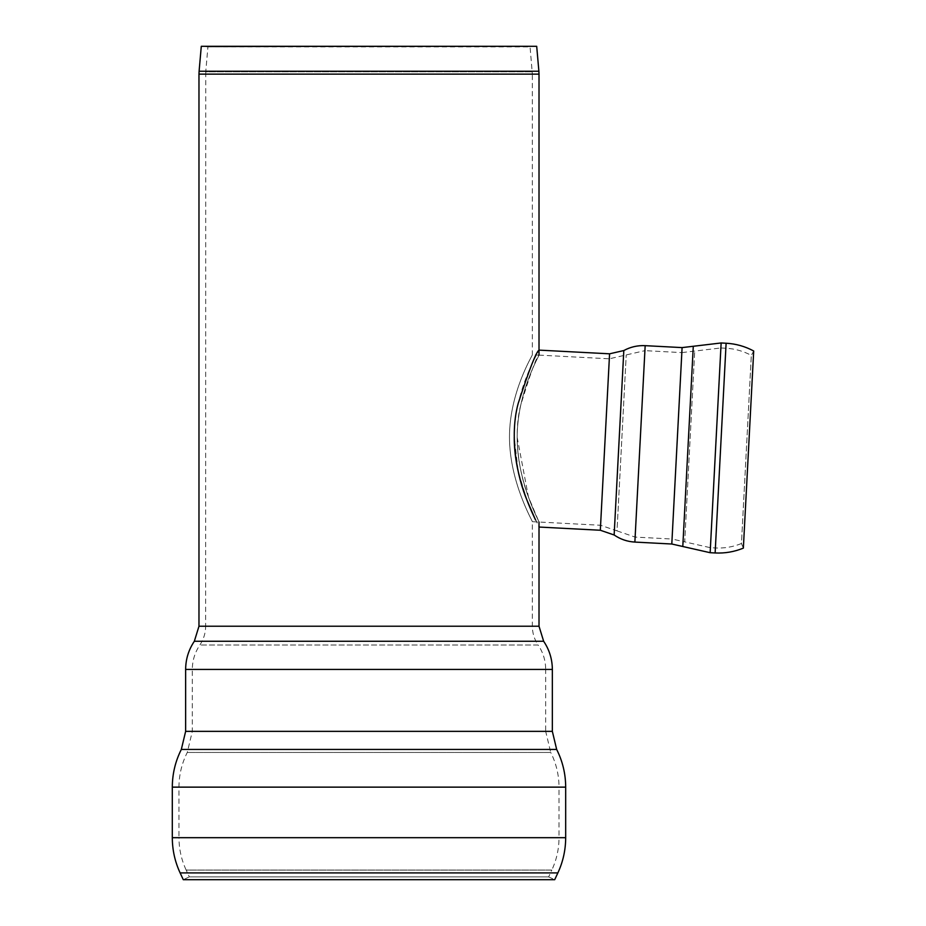 <?xml version="1.0" encoding="UTF-8"?>
<svg xmlns="http://www.w3.org/2000/svg" width="926" height="926" viewBox="0 0 926 926"><rect width="100%" height="100%" fill="white"/><g stroke="black" fill="none" stroke-linecap="round" stroke-linejoin="round"><path stroke-width="0.69" stroke-dasharray="4.63 3.47" d="M517.183 437.431L528.422 496.903L539.013 522.033L539.013 527.044L527.056 500.341L518.201 471.589L514.254 437.28C514.243 389.464 540.066 349.426 539.013 350.121L539.013 355.121C539.916 354.392 517.09 392.392 517.183 437.431C516.986 471.114 530.089 502.587 535.934 515.388L528.468 497.042C519.44 474.355 512.888 436.1 520.597 405.588C530.309 373.595 536.443 356.776 539.013 355.121C539.916 354.392 517.09 392.392 517.183 437.431C517.125 482.608 539.789 522.507 539.013 522.033C539.789 522.507 517.125 482.608 517.183 437.431C517.09 392.392 539.916 354.392 539.013 355.121L532.346 354.774C533.318 354.091 509.439 391.941 509.485 437.026C509.474 482.249 533.168 522.102 532.346 521.685C533.168 522.102 509.474 482.249 509.485 437.026C509.439 391.941 533.318 354.091 532.346 354.774L532.346 74.138L205.641 74.138L532.346 74.138L530.066 46.879L207.933 46.879L536.698 46.3L201.289 46.3L207.933 46.879L205.746 71.811L532.242 71.811L205.746 71.811L205.641 626.231L532.346 626.231L198.974 626.231M554.697 879.7L183.29 879.7L189.332 876.887L548.655 876.887L554.697 879.7M548.655 876.887L189.332 876.887L186.161 870.081L551.827 870.081L548.655 876.887M565.682 787.135L178.973 787.135L559.015 787.135L559.015 837.683L172.305 837.683M552.347 669.44L192.307 669.44L545.68 669.44L545.68 731.355L185.64 731.355M609.574 353.813L600.592 525.262L532.346 521.685L532.346 626.231C532.392 633.071 534.325 639.334 538.145 645.017L199.854 645.017L538.145 645.017C543.111 652.402 545.622 660.539 545.68 669.44L185.64 669.44M721.134 342.967L710.416 547.706L720.879 347.968L725.857 348.222C734.874 348.72 743.358 351.116 751.31 355.399L753.695 351L743.358 548.123L741.448 543.504L751.31 355.399L741.448 543.504C733.091 546.93 724.41 548.412 715.381 547.972L715.127 552.961M539.013 355.121L609.308 358.802L600.326 530.251M645.167 345.664L635.143 537.092L644.913 350.653L681.837 352.598L671.801 544.013M539.013 626.231L205.641 626.231C205.595 633.071 203.662 639.334 199.854 645.017C194.888 652.402 192.376 660.539 192.307 669.44L192.307 731.355L545.68 731.355L550.727 752.456L187.272 752.456L550.727 752.456C556.213 763.371 558.968 774.923 559.015 787.135L172.305 787.135M543.643 641.255L194.344 641.255M552.347 731.355L192.307 731.355L187.272 752.456C181.785 763.371 179.019 774.923 178.973 787.135L178.973 837.683L559.015 837.683C558.98 849.003 556.584 859.803 551.827 870.081L186.161 870.081C181.403 859.803 179.007 849.003 178.973 837.683L565.682 837.683M556.665 749.447L181.322 749.447M557.869 872.905L180.119 872.905M199.102 71.233L538.886 71.233M198.974 74.138L539.013 74.138M726.111 343.233L715.381 547.972L710.416 547.706L684.708 541.872L694.708 351.07L684.708 541.872L672.068 539.025L681.837 352.598L720.879 347.968L710.149 552.706M693.285 346.278L682.798 546.502M682.092 347.597L672.068 539.025L635.143 537.092L617.005 530.876L626.219 354.936L617.005 530.876L600.592 525.262L609.308 358.802L644.913 350.653L634.877 542.08M623.811 350.549L614.146 534.985"/><path stroke-width="1.39" d="M539.013 522.033L539.013 626.231L198.974 626.231L194.344 641.255C188.615 649.774 185.709 659.173 185.64 669.44L552.347 669.44L552.347 731.355L556.665 749.447C562.638 761.299 565.636 773.87 565.682 787.135L565.682 837.683C565.647 849.987 563.043 861.736 557.869 872.905L554.697 879.7L183.29 879.7L180.119 872.905L557.869 872.905M536.698 46.3L201.289 46.3L199.102 71.233L538.886 71.233L536.698 46.3M198.974 626.231L198.974 74.138L539.013 74.138L539.013 355.121M609.574 353.813L623.811 350.549L614.146 534.985L600.326 530.251L609.574 353.813L539.013 350.121C536.142 351.892 529.197 369.682 518.166 403.516C509.288 435.972 516.963 476.751 527.195 500.7L535.564 520.018C529.012 506.406 514.069 473.128 514.254 437.28M726.111 343.233L715.127 552.961C724.896 553.447 734.306 551.838 743.358 548.123L753.695 351C745.071 346.359 735.881 343.766 726.111 343.233L721.134 342.967L693.285 346.278L682.798 546.502L710.149 552.706L721.134 342.967M682.092 347.597L671.801 544.013L634.877 542.08L645.167 345.664L682.092 347.597L693.285 346.278M194.344 641.255L543.643 641.255C549.373 649.774 552.278 659.173 552.347 669.44M185.64 669.44L185.64 731.355L552.347 731.355M185.64 731.355L181.322 749.447L556.665 749.447M181.322 749.447C175.361 761.299 172.352 773.87 172.305 787.135L565.682 787.135M172.305 787.135L172.305 837.683L565.682 837.683M539.013 626.231L543.643 641.255M172.305 837.683C172.34 849.987 174.945 861.736 180.119 872.905M539.013 74.138L538.886 71.233M198.974 74.138L199.102 71.233M715.127 552.961L710.149 552.706M671.801 544.013L682.798 546.502M614.146 534.985C620.397 539.279 627.307 541.641 634.877 542.08M623.811 350.549C630.479 346.937 637.597 345.305 645.167 345.664M600.326 530.251L539.013 527.044"/></g></svg>
